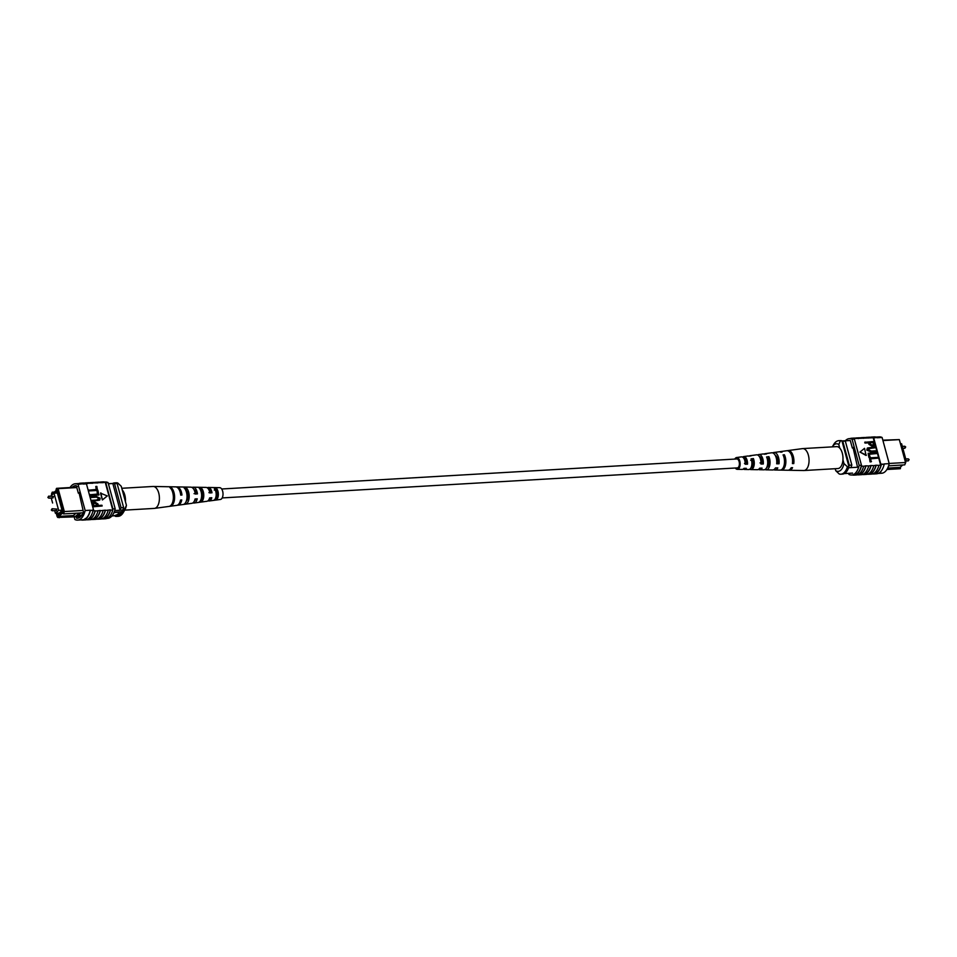 <?xml version="1.0" encoding="UTF-8"?>
<svg xmlns="http://www.w3.org/2000/svg" width="957" height="957" viewBox="0 0 957 957"><rect width="100%" height="100%" fill="white"/><g stroke="black" fill="none" stroke-linecap="round" stroke-linejoin="round"><path stroke-width="1.44" d="M217.598 493.214A4.474 2.321 -93.3 0 0 217.658 494.207M222.191 497.927L737.333 467.889A4.474 2.321 -93.3 0 0 738.182 467.518A4.474 2.321 -93.3 0 0 739.294 462.446A4.474 2.321 -93.3 0 0 736.806 458.965L221.677 488.991M900.728 443.821L901.614 443.761L906.279 460.939L905.561 461.573M906.279 460.939L905.394 460.987M889.161 463.463L905.549 462.506L899.317 439.61L882.94 440.567M905.765 462.351L904.748 464.863L905.765 462.351L899.317 439.61L882.832 440.16M886.924 469.492L900.37 468.715L900.633 466.825M843.703 440.914A17.896 9.295 86.7 0 0 843.584 440.914L843.703 440.914A17.896 9.295 86.7 0 1 845.318 441.081L842.77 441.225L849.29 465.222A17.896 9.295 86.7 0 1 848.883 466.418M850.306 440.531L843.835 440.902M857.508 467.243L848.608 467.77M841.993 441.081A17.896 9.295 86.7 0 1 842.77 441.225M845.318 441.081L851.838 465.078L849.29 465.222M851.838 465.078A17.896 9.295 86.7 0 1 850.833 467.638M904.748 464.863L888.945 465.832M887.689 468.093L899.999 467.375L902.726 464.982M842.95 459.815L843.954 463.511L847.423 466.789L848.955 466.693A16.401 8.517 86.7 0 1 842.387 474.11L840.868 474.193A16.401 8.517 86.7 0 1 839.217 473.99L835.748 470.712A13.422 6.962 -93.3 0 0 843.954 463.511M835.198 468.715L835.748 470.712M840.39 440.89L838.775 444.455A13.422 6.962 -93.3 0 0 832.315 446.811L833.786 444.347A16.401 8.517 86.7 0 1 838.751 440.675A16.401 8.517 86.7 0 1 840.39 440.89L841.921 440.794L848.955 466.693M838.751 440.675L840.27 440.591A16.401 8.517 86.7 0 1 841.921 440.794M847.423 466.789A16.401 8.517 86.7 0 1 840.868 474.193M838.775 444.455L839.779 448.163M862.448 474.505A18.159 9.426 -93.3 0 0 863.597 474.564L866.396 474.409A18.159 9.426 -93.3 0 0 869.853 472.878A18.159 9.426 -93.3 0 0 873.825 465.652L870.942 465.521A17.896 9.295 86.7 0 1 866.982 472.794A17.896 9.295 86.7 0 1 863.585 474.301L862.903 474.337M867.532 474.205A18.159 9.426 -93.3 0 0 868.693 474.265L871.492 474.11A18.159 9.426 -93.3 0 0 874.937 472.579A18.159 9.426 -93.3 0 0 878.909 465.365L876.026 465.222A17.896 9.295 86.7 0 1 872.078 472.495A17.896 9.295 86.7 0 1 868.669 474.002L867.999 474.038M857.352 474.792A18.159 9.426 -93.3 0 0 858.513 474.863L861.312 474.696A18.159 9.426 -93.3 0 0 864.757 473.165A18.159 9.426 -93.3 0 0 868.729 465.951L865.846 465.82A17.896 9.295 86.7 0 1 861.898 473.093A17.896 9.295 86.7 0 1 858.489 474.6L857.819 474.636M852.304 474.959A18.159 9.426 -93.3 0 0 853.931 475.127L856.216 474.995A18.159 9.426 -93.3 0 0 859.673 473.464A18.159 9.426 -93.3 0 0 863.645 466.25L861.264 466.083A17.896 9.295 -93.3 0 0 861.467 465.269L859.183 465.401A17.896 9.295 86.7 0 1 851.622 474.995A17.896 9.295 86.7 0 1 848.919 474.397L848.632 473.332M853.931 475.127A18.159 9.426 -93.3 0 0 857.388 473.595A18.159 9.426 -93.3 0 0 861.348 466.382M858.513 474.863A18.159 9.426 -93.3 0 0 861.958 473.332A18.159 9.426 -93.3 0 0 865.929 466.119M872.628 473.906A18.159 9.426 -93.3 0 0 873.777 473.978L876.576 473.811A18.159 9.426 -93.3 0 0 880.033 472.28A18.159 9.426 -93.3 0 0 884.208 464.241L881.325 464.109A17.896 9.295 86.7 0 1 873.765 473.703L873.083 473.751M873.777 473.978A18.159 9.426 -93.3 0 0 877.234 472.447A18.159 9.426 -93.3 0 0 881.409 464.396L884.208 464.241M868.693 474.265A18.159 9.426 -93.3 0 0 872.138 472.746A18.159 9.426 -93.3 0 0 876.11 465.521M863.597 474.564A18.159 9.426 -93.3 0 0 867.054 473.033A18.159 9.426 -93.3 0 0 871.026 465.82M870.356 437.277A18.159 9.426 86.7 0 1 871.492 437.074A18.159 9.426 86.7 0 1 874.136 437.624L874.208 437.935A17.896 9.295 -93.3 0 0 871.504 437.337L870.834 437.385M881.409 464.396L880.811 464.133A17.896 9.295 86.7 0 1 880.607 464.958L873.215 437.744L853.8 438.569A18.159 9.426 -93.3 0 0 851.646 438.234A18.159 9.426 -93.3 0 0 850.043 438.593M873.215 437.744A17.896 9.295 86.7 0 1 873.705 437.959L876.935 437.469A18.159 9.426 -93.3 0 0 874.291 436.906L871.492 437.074M875.918 437.086L879.399 436.882A17.896 9.295 86.7 0 1 882.103 437.481L877.007 437.768M878.526 458.092L870.655 458.547L871.121 461.824L870.08 461.884L869.411 457.865L878.323 457.35L878.526 458.092L870.726 458.822M877.282 453.51L869.411 453.965L869.877 457.243L868.836 457.302L868.166 453.283L877.079 452.757L877.282 453.51L869.482 454.24M876.732 451.525L871.612 451.824L867.09 449.766L867.485 447.984L875.488 446.931L875.691 447.685L870.559 447.984L868.119 449.646L871.408 451.082L876.54 450.783L876.397 451.824L871.265 452.123L866.755 450.065L867.329 448.151M875.691 447.685L868.25 448.654M874.411 445.149L872.294 446.393L868.956 444.347L868.549 442.84L864.961 443.043L864.757 442.301L874.004 441.488L874.746 444.849L874.16 445.663M859.96 452.063L866.061 455.448L864.542 448.331L859.96 452.063L866.396 455.149M845.342 440.746A17.896 9.295 86.7 0 1 849.361 438.629A17.896 9.295 86.7 0 1 852.065 439.227L854.362 439.096A17.896 9.295 -93.3 0 0 853.871 438.88L853.8 438.569M863.645 466.25L865.846 465.82M868.729 465.951L870.942 465.521M873.825 465.652L876.026 465.222M878.909 465.365L880.607 464.958M860.176 437.863A18.159 9.426 86.7 0 1 861.312 437.672A18.159 9.426 86.7 0 1 863.465 438.007M861.312 437.672L864.111 437.505A18.159 9.426 86.7 0 1 866.264 437.851M865.26 437.576A18.159 9.426 86.7 0 1 866.408 437.373A18.159 9.426 86.7 0 1 868.549 437.72M866.408 437.373L869.207 437.205A18.159 9.426 86.7 0 1 871.36 437.552M876.935 437.469L874.136 437.624M855.091 438.162A18.159 9.426 86.7 0 1 856.228 437.959L859.027 437.804A18.159 9.426 86.7 0 1 861.18 438.139M856.228 437.959A18.159 9.426 86.7 0 1 858.381 438.306M882.103 437.481L889.209 463.643A17.896 9.295 86.7 0 1 881.648 473.248L878.179 473.452M889.209 463.643L884.124 463.942M880.942 471.681L880.261 472.28L880.942 471.681M853.871 438.88A17.896 9.295 -93.3 0 0 851.658 438.497L849.361 438.629M851.622 474.995L853.907 474.863A17.896 9.295 -93.3 0 0 861.264 466.083M854.362 439.096L861.467 465.269M852.065 439.227L859.183 465.401M853.177 447.972L852.34 448.02L853.022 447.421L857.544 467.172M849.864 440.459A17.896 9.295 86.7 0 1 850.283 440.459L852.34 448.02M880.811 464.133L873.705 437.959M874.746 444.849L872.64 446.094L869.303 444.048L868.896 442.541L865.307 442.744L865.104 442.002M869.937 442.481L870.356 444.036L872.389 445.352L873.585 443.833L873.167 442.29L869.937 442.481M872.389 445.352L873.585 443.833L872.832 442.589L870.009 442.756M873.274 445.125L873.251 444.132M868.394 448.498L868.119 449.646M870.212 456.944L868.836 457.302M869.171 457.003L868.166 453.283M871.468 461.525L870.08 461.884M870.427 461.585L869.411 457.865M851.646 438.234L853.931 438.091A18.159 9.426 86.7 0 1 856.084 438.438M858.453 438.605A17.896 9.295 -93.3 0 0 856.24 438.234L855.558 438.27M868.633 438.019A17.896 9.295 -93.3 0 0 866.42 437.636L865.738 437.672M863.549 438.306A17.896 9.295 -93.3 0 0 861.324 437.935L860.654 437.971M788.496 470.174A9.869 5.12 -93.3 0 0 789.154 470.27L803.736 470.533A10.982 5.706 -93.3 0 0 803.964 470.533A10.982 5.706 -93.3 0 0 808.366 465.557A10.982 5.706 -93.3 0 0 806.045 450.376A10.982 5.706 -93.3 0 0 802.684 448.594A10.982 5.706 -93.3 0 0 802.456 448.618L788.006 450.58A9.869 5.12 -93.3 0 0 787.36 450.747M803.964 470.533L837.901 468.547A10.982 5.706 -93.3 0 0 842.89 460.544A10.982 5.706 -93.3 0 0 839.983 448.39A10.982 5.706 -93.3 0 0 836.621 446.62L802.684 448.594M760.002 462.913L762.31 462.841A5.646 2.931 -93.3 0 0 759.308 456.501M776.785 462.363L777.814 462.327A6.268 3.254 -93.3 0 0 775.146 455.197M744.486 463.415L746.795 463.344A5.024 2.608 -93.3 0 0 743.828 457.996A5.024 2.608 -93.3 0 0 743.601 458.044M743.266 469.05A6.46 3.349 -93.3 0 0 744.414 469.456L748.637 469.54A6.771 3.517 -93.3 0 0 751.484 466.466A6.771 3.517 -93.3 0 0 751.089 458.858L753.398 458.57L752.944 460.102L750.659 460.317M752.944 460.102A5.287 2.751 86.7 0 1 753.063 465.521A5.287 2.751 86.7 0 1 750.886 467.913L750.886 467.913M758.506 469.397A7.62 3.96 -93.3 0 0 759.655 469.731L763.865 469.815A7.943 4.127 -93.3 0 0 767.215 466.215A7.943 4.127 -93.3 0 0 766.581 456.944L768.89 456.656L768.304 458.63L767.227 458.726M768.304 458.63A5.909 3.074 86.7 0 1 768.543 464.97A5.909 3.074 86.7 0 1 766.701 467.53M776.845 457.135A6.484 3.361 -93.3 0 0 776.761 457.41A6.484 3.361 -93.3 0 0 776.462 458.81M761.174 457.96A5.814 3.027 -93.3 0 0 760.899 458.714A5.814 3.027 -93.3 0 0 760.659 459.815M746.041 459.779A5.204 2.704 -93.3 0 0 745.993 459.934A5.204 2.704 -93.3 0 0 745.718 463.379M736.519 467.937A4.737 2.452 -93.3 0 0 737.285 468.152A4.737 2.452 -93.3 0 0 739.235 466.011A4.737 2.452 -93.3 0 0 739.103 461.071A4.737 2.452 -93.3 0 0 736.734 458.702A4.737 2.452 -93.3 0 0 736.005 459.001M762.31 462.841L763.291 463.989A7.62 3.96 -93.3 0 0 758.769 454.539A7.62 3.96 -93.3 0 0 757.657 455.006M763.291 463.989L760.935 464.025A7.441 3.864 86.7 0 0 756.52 454.838L750.097 455.711A6.95 3.613 86.7 0 1 751.101 455.843L748.793 456.13A6.771 3.517 -93.3 0 0 747.848 456.01L743.673 456.585A6.46 3.349 -93.3 0 0 742.572 457.123M792.563 462.123L793.772 463.559A9.869 5.12 -93.3 0 0 788.006 450.58M793.772 463.559L792.432 463.583A9.773 5.072 86.7 0 0 786.714 450.747L780.29 451.62A9.271 4.821 86.7 0 1 782.096 452.027L780.768 452.183A9.175 4.761 -93.3 0 0 779.01 451.8L773.866 452.494A8.78 4.558 -93.3 0 0 772.754 452.924M777.634 459.611A6.532 3.397 86.7 0 0 777.778 462.327L779.034 463.774A8.78 4.558 -93.3 0 0 773.866 452.494M779.034 463.774L776.689 463.81A8.613 4.474 86.7 0 0 771.617 452.793L765.193 453.666A8.111 4.211 86.7 0 1 766.605 453.929L764.296 454.216A7.943 4.127 -93.3 0 0 762.944 453.977L758.769 454.539M746.795 463.344L747.525 464.205A6.46 3.349 -93.3 0 0 743.673 456.585M747.525 464.205L745.18 464.229A6.28 3.266 86.7 0 0 741.424 456.884L736.603 457.542A5.909 3.062 86.7 0 1 739.582 460.437A5.909 3.062 86.7 0 1 739.773 466.645A5.909 3.062 86.7 0 1 737.285 469.325A5.909 3.062 86.7 0 1 735.323 468.009M734.809 459.073A5.909 3.062 86.7 0 1 736.603 457.542M753.398 458.57A6.95 3.613 86.7 0 1 753.829 466.418A6.95 3.613 86.7 0 1 750.898 469.576A6.95 3.613 86.7 0 1 750.18 469.42L749.319 469.42M768.89 456.656A8.111 4.211 86.7 0 1 769.548 466.167A8.111 4.211 86.7 0 1 766.138 469.851A8.111 4.211 86.7 0 1 765.062 469.576L765.098 469.468M773.734 469.708A8.78 4.558 -93.3 0 0 774.883 470.007L780.075 470.102A9.175 4.761 -93.3 0 0 783.939 465.939A9.175 4.761 -93.3 0 0 783.065 454.91L784.381 454.754A9.271 4.821 86.7 0 1 785.278 465.915A9.271 4.821 86.7 0 1 781.367 470.126A9.271 4.821 86.7 0 1 780.721 470.031M779.656 451.788A9.271 4.821 86.7 0 1 780.29 451.62M764.081 454.12A8.111 4.211 86.7 0 1 765.193 453.666M749.164 456.082A6.95 3.613 86.7 0 1 750.097 455.711M761.7 462.853A8.111 4.211 86.7 0 1 761.724 459.133M789.154 470.27A9.869 5.12 -93.3 0 0 792.552 467.686L791.212 467.698A9.773 5.072 86.7 0 1 787.85 470.246L781.367 470.126M774.883 470.007A8.78 4.558 -93.3 0 0 777.814 467.901L775.469 467.925A8.613 4.474 86.7 0 1 772.622 469.971L766.138 469.851M759.655 469.731A7.62 3.96 -93.3 0 0 762.059 468.117L759.714 468.152A7.441 3.864 86.7 0 1 757.382 469.696L750.898 469.576M744.414 469.456A6.46 3.349 -93.3 0 0 746.304 468.32L743.96 468.356A6.28 3.266 86.7 0 1 742.154 469.42L737.285 469.325M739.51 464.504A4.929 2.56 86.7 0 1 739.402 463.786M784.381 454.754L783.795 456.752M750.432 468.583L750.18 469.42M56.87 509.1L52.097 508.741L52.216 510.763L56.463 510.512L56.87 509.1M53.448 496.504L48.675 496.145L48.795 498.166L53.042 497.915L53.448 496.504M54.669 510.619L55.386 513.239L58.664 510.356L53.999 493.178L50.757 496.025M53.999 493.178L57.336 492.987M55.386 513.239L59.262 513.012M51.247 498.023L52.599 502.987M58.664 510.356L62.002 510.165M118.728 512.964A4.474 1.435 164.8 0 1 116.766 514.794A4.474 1.435 164.8 0 1 112.352 515.931A4.474 1.435 164.8 0 1 111.933 515.943A4.474 1.435 164.8 0 0 112.364 515.955A4.474 1.435 164.8 0 0 116.79 514.818A4.474 1.435 164.8 0 0 118.728 512.976A4.474 1.435 164.8 0 0 116.467 512.354A4.474 1.435 164.8 0 0 113.859 512.82M62.6 513.072L58.796 516.409L73.306 515.56L74.921 516.828L76.5 516.744L80.831 512.94L79.299 513.036L74.969 516.84L57.635 517.426L57.815 515.632L62.193 511.792L62.516 513.012L63.03 511.481L57.073 489.529L56.08 489.314L56.595 488.333L76.692 487.161M76.799 487.556L58.114 488.644L64.334 511.552L83.02 510.464M63.03 511.481L64.334 511.552L63.533 513.909L79.299 513.036M80.831 512.94L83.319 512.749M80.831 516.481L76.5 516.732M54.238 492.054L52.216 492.173L52.037 494.374L56.415 490.534L56.08 489.314M51.702 493.154L51.403 495.463M56.212 513.191L57.157 516.648M55.004 493.118L56.918 491.443L62.097 510.524L57.336 514.71L56.906 513.143M117.101 515.955L116.718 516.002A15.802 8.206 -93.3 0 0 117.101 515.955L121.898 511.756A15.802 8.206 -93.3 0 0 122.628 510.093A17.896 9.295 -93.3 0 0 123.62 507.521L117.101 483.536A17.896 9.295 -93.3 0 0 115.498 483.357A17.896 9.295 -93.3 0 0 115.366 483.369A15.802 8.206 -93.3 0 0 114.577 483.345L108.38 483.704M114.122 512.21L121.898 511.756M114.708 510.548L122.628 510.093M108.404 483.775L112.818 483.524L120.08 510.237A17.896 9.295 -93.3 0 0 121.072 507.677L123.62 507.521M113.082 483.5L115.366 483.369M121.072 507.677L114.565 483.68L117.101 483.536M114.565 483.68A17.896 9.295 -93.3 0 0 112.95 483.512A17.896 9.295 -93.3 0 0 112.818 483.524M56.595 488.333L58.114 488.644L57.073 489.529M52.037 494.374L56.331 490.211M58.138 516.852L59.167 517.749M58.796 516.409L57.815 515.632M73.306 515.56L76.022 513.179M63.533 513.909L62.516 513.012M81.8 515.368L78.163 515.285M82.697 513.993L81.453 515.093M115.055 516.098L115.079 516.206A16.401 8.517 -93.3 0 0 116.73 516.409L118.249 516.325A16.401 8.517 -93.3 0 0 123.214 512.653A16.401 8.517 -93.3 0 0 124.817 508.909L126.432 505.344L121.252 486.288L117.783 483.01L116.252 483.106A16.401 8.517 -93.3 0 0 114.613 482.89A16.401 8.517 -93.3 0 0 112.663 483.452M124.817 508.909L123.214 508.717M116.73 516.409A16.401 8.517 -93.3 0 0 123.286 509.004M117.783 483.01A16.401 8.517 -93.3 0 0 116.132 482.807L114.613 482.89M126.432 505.344A13.422 6.962 86.7 0 1 124.685 510.189L123.214 512.653M86.094 518.311L85.113 518.634L86.094 518.311A17.896 9.295 86.7 0 1 82.697 519.818L77.601 520.118A17.896 9.295 -93.3 0 0 85.161 510.524L90.245 510.225A17.896 9.295 86.7 0 1 86.094 518.311L85.113 518.634M93.044 510.057L90.341 510.524A18.159 9.426 86.7 0 1 82.709 520.094L85.508 519.926A18.159 9.426 -93.3 0 0 93.14 510.356L93.559 510.033A17.896 9.295 -93.3 0 1 93.355 510.847L95.138 510.751A17.896 9.295 86.7 0 1 87.781 519.531L87.099 519.567M74.179 516.876L74.897 519.519A17.896 9.295 -93.3 0 0 77.601 520.118M95.796 486.479L96.836 486.407L97.506 490.427L88.594 490.953L88.391 490.211L96.597 489.446L95.796 486.479L96.19 489.47M97.04 491.061L98.081 491.001L98.75 495.02L89.838 495.535L89.635 494.793L97.853 494.027L97.04 491.061L97.435 494.063M95.509 497.221L90.377 497.52L90.52 496.48L95.652 496.181L100.162 498.226L99.767 500.009L91.429 501.36L91.561 500.32L96.693 500.021L99.133 498.346L95.856 496.922L90.377 497.52M99.588 500.152L91.429 501.36M98.667 499.638L98.798 498.645M102.16 505.99L93.248 506.516L92.506 503.155L94.611 501.899L97.961 503.944L98.368 505.463L101.956 505.248L102.16 505.99L92.901 506.815L92.171 503.454L92.757 502.628M100.521 493.154L102.375 499.961L107.292 495.941L100.521 493.154M91.74 519.424A18.159 9.426 -93.3 0 0 92.889 519.495A18.159 9.426 -93.3 0 0 100.306 510.751L105.318 510.153A17.896 9.295 86.7 0 1 97.961 518.933L97.279 518.969M96.824 519.137A18.159 9.426 -93.3 0 0 97.973 519.196A18.159 9.426 -93.3 0 0 105.402 510.452L105.318 510.153M105.402 510.452L110.402 509.854A17.896 9.295 86.7 0 1 103.057 518.634L102.375 518.67M101.909 518.838A18.159 9.426 -93.3 0 0 103.069 518.909A18.159 9.426 -93.3 0 0 110.486 510.153L110.402 509.854M110.486 510.153L112.782 510.021A18.159 9.426 86.7 0 1 105.354 518.766L103.069 518.909M106.957 518.407L107.639 518.371A17.896 9.295 -93.3 0 0 115.187 508.765L112.902 508.909A17.896 9.295 86.7 0 1 112.699 509.722L112.782 510.021M112.699 509.722L105.222 482.208L103.021 482.651A17.896 9.295 -93.3 0 0 100.796 482.268L100.114 482.316M94.552 482.495A18.159 9.426 86.7 0 1 95.688 482.304A18.159 9.426 86.7 0 1 97.841 482.639L103.021 482.651M97.841 482.639L97.925 482.95A17.896 9.295 -93.3 0 0 95.712 482.567L95.03 482.603M89.468 482.795A18.159 9.426 86.7 0 1 90.604 482.591A18.159 9.426 86.7 0 1 92.757 482.938L97.925 482.95M92.757 482.938L92.841 483.237A17.896 9.295 -93.3 0 0 90.616 482.866L89.934 482.902M84.372 483.094A18.159 9.426 86.7 0 1 85.508 482.89A18.159 9.426 86.7 0 1 87.661 483.237L92.841 483.237M87.661 483.237L87.745 483.536A17.896 9.295 -93.3 0 0 85.532 483.165L84.85 483.201M85.161 510.524L78.043 484.35A17.896 9.295 -93.3 0 0 75.352 483.752L80.436 483.452A17.896 9.295 86.7 0 1 83.139 484.051L86.441 483.859A17.896 9.295 -93.3 0 0 85.963 483.644L87.745 483.536M86.644 519.723A18.159 9.426 -93.3 0 0 87.793 519.795A18.159 9.426 -93.3 0 0 95.221 511.05L95.138 510.751M95.221 511.05L100.222 510.452A17.896 9.295 86.7 0 1 92.877 519.232L92.195 519.268M92.889 519.495L95.688 519.328A18.159 9.426 -93.3 0 0 103.105 510.583M87.793 519.795L90.592 519.627A18.159 9.426 -93.3 0 0 98.021 510.882M82.709 520.094A18.159 9.426 86.7 0 1 81.082 519.914M90.341 510.524L93.14 510.356M97.973 519.196L100.772 519.041A18.159 9.426 -93.3 0 0 108.201 510.284M75.352 483.752A17.896 9.295 -93.3 0 0 70.052 487.544M78.043 484.35L83.068 483.74A18.159 9.426 86.7 0 0 80.424 483.189L83.223 483.022A18.159 9.426 86.7 0 1 85.867 483.584L83.068 483.74M90.604 482.591L93.403 482.436A18.159 9.426 86.7 0 1 95.556 482.783M85.508 482.89L88.307 482.735A18.159 9.426 86.7 0 1 90.46 483.07M78.821 483.548A18.159 9.426 86.7 0 1 80.424 483.189M95.688 482.304L98.487 482.137A18.159 9.426 86.7 0 1 100.641 482.484M105.306 482.519A17.896 9.295 86.7 0 1 105.784 482.735L108.081 482.603A17.896 9.295 -93.3 0 0 105.378 482.005L104.696 482.041M112.902 508.909L105.784 482.735M115.187 508.765L108.081 482.603M76.273 516.756L76.68 518.299A17.896 9.295 -93.3 0 0 77.11 518.287A17.896 9.295 -93.3 0 0 83.522 512.294L79 492.544L78.318 493.142L79.156 493.094M78.318 493.142L76.261 485.582A17.896 9.295 -93.3 0 0 75.842 485.582A17.896 9.295 -93.3 0 0 72.086 487.424M76.68 518.299L77.529 518.251M86.441 483.859L93.559 510.033M77.242 486.539L76.56 487.149L77.242 486.539M92.171 503.454L92.566 502.772M97.327 505.523L96.908 503.968L94.863 502.64L93.666 504.172L94.085 505.703L97.327 505.523M96.908 505.547L94.863 502.64L93.666 504.172M94.528 502.939L93.642 503.167M98.858 499.494L99.133 498.346L95.856 496.922M91.764 501.061L91.561 500.32M90.724 497.221L90.52 496.48M99.085 494.721L89.838 495.535M90.185 495.236L89.982 494.494M97.841 490.128L88.594 490.953M88.941 490.654L88.738 489.912M100.856 492.855L102.375 499.961M102.71 499.662L107.292 495.941M99.648 482.208A18.159 9.426 86.7 0 1 100.784 482.005A18.159 9.426 86.7 0 1 102.937 482.352M100.784 482.005L103.069 481.873A18.159 9.426 86.7 0 1 105.222 482.208M121.802 488.285L153.036 486.467A10.982 5.706 86.7 0 1 153.264 486.467A10.982 5.706 86.7 0 1 154.149 486.611A10.982 5.706 86.7 0 1 159.388 499.231A10.982 5.706 86.7 0 1 154.544 508.382A10.982 5.706 86.7 0 1 154.316 508.406L124.733 510.129M122.257 489.984A10.982 5.706 86.7 0 1 125.451 501.205A10.982 5.706 86.7 0 1 125.427 501.635M200.743 500.068L200.958 500.044A5.551 2.883 -93.3 0 0 202.776 495.642A5.551 2.883 -93.3 0 0 201.389 490.235L200.575 490.247M186.22 501.289A6.173 3.206 -93.3 0 0 187.931 496.133A6.173 3.206 -93.3 0 0 186.232 490.451L185.849 490.451M215.385 498.549L216.186 498.465A4.929 2.56 -93.3 0 0 217.646 494.661A4.929 2.56 -93.3 0 0 216.545 490.044L214.296 490.068M208.447 489.039A5.204 2.704 86.7 0 1 208.841 489.111A5.204 2.704 86.7 0 1 211.102 492.508L211.999 492.795A6.771 3.517 86.7 0 0 208.913 487.556A6.771 3.517 86.7 0 0 208.363 487.46A6.771 3.517 86.7 0 0 207.25 487.795M208.889 492.664L211.102 492.508M193.864 489.458A5.814 3.027 86.7 0 1 196.269 493.513L197.453 493.884A7.943 4.127 86.7 0 0 193.769 487.292A7.943 4.127 86.7 0 0 193.135 487.185A7.943 4.127 86.7 0 0 192.01 487.472M194.056 493.656L196.269 493.513M195.886 498.908A5.814 3.027 86.7 0 1 194.522 500.69M210.731 497.807A5.204 2.704 86.7 0 1 209.057 499.41M201.472 488.226L199.223 488.166A7.62 3.96 86.7 0 1 201.592 496.121A7.62 3.96 86.7 0 1 198.601 502.377L200.874 502.066A7.441 3.864 -93.3 0 0 203.769 495.953A7.441 3.864 -93.3 0 0 201.472 488.226L201.389 490.235M171.195 487.592L169.915 487.568A9.869 5.12 86.7 0 1 173.349 498.202A9.869 5.12 86.7 0 1 169.09 506.409L170.382 506.229A9.773 5.072 -93.3 0 0 174.593 498.107A9.773 5.072 -93.3 0 0 171.195 487.592L171.136 488.955M186.34 487.903L184.079 487.855A8.78 4.558 86.7 0 1 187.01 497.185A8.78 4.558 86.7 0 1 183.361 504.471L185.634 504.16A8.613 4.474 -93.3 0 0 189.175 497.03A8.613 4.474 -93.3 0 0 186.34 487.903L186.232 490.451M216.617 488.56L214.356 488.513A6.46 3.349 86.7 0 1 216.174 495.044A6.46 3.349 86.7 0 1 213.842 500.272L216.115 499.949A6.28 3.266 -93.3 0 0 218.352 494.877A6.28 3.266 -93.3 0 0 216.617 488.56L216.545 490.044M154.544 508.382L176.71 505.38A9.271 4.821 -93.3 0 0 180.514 500.056L181.746 499.961A9.175 4.761 86.7 0 1 177.99 505.2L191.807 503.334A8.111 4.211 -93.3 0 0 195.072 498.968L197.238 498.812A7.943 4.127 86.7 0 1 194.056 503.023L206.903 501.289A6.95 3.613 -93.3 0 0 209.619 497.879L211.784 497.724A6.771 3.517 86.7 0 1 209.152 500.99L220.397 499.458A5.909 3.062 -93.3 0 0 223.017 493.848A5.909 3.062 -93.3 0 0 220.182 487.747A5.909 3.062 -93.3 0 0 219.715 487.675L208.363 487.46M193.135 487.185L206.102 487.424A6.95 3.613 -93.3 0 1 206.652 487.52A6.95 3.613 -93.3 0 1 209.834 492.963L211.999 492.795M176.279 486.969A9.175 4.761 86.7 0 1 176.925 486.898L190.862 487.149A8.111 4.211 -93.3 0 1 191.52 487.257A8.111 4.211 -93.3 0 1 195.288 494.039L197.453 493.884M176.925 486.898A9.175 4.761 86.7 0 1 177.667 487.017A9.175 4.761 86.7 0 1 181.962 495.032L180.729 495.128A9.271 4.821 -93.3 0 0 176.375 486.993A9.271 4.821 -93.3 0 0 175.633 486.874L153.264 486.467M177.99 505.2A9.175 4.761 86.7 0 1 177.344 505.212M194.056 503.023A7.943 4.127 86.7 0 1 193.087 502.939A7.943 4.127 86.7 0 1 192.919 502.88M209.152 500.99A6.771 3.517 86.7 0 1 208.327 500.906A6.771 3.517 86.7 0 1 208.004 500.786M196.089 492.723A7.441 3.864 -93.3 0 0 196.029 493.525M217.634 494.925A4.737 2.452 86.7 0 1 217.49 492.496M194.941 492.173A5.646 2.931 86.7 0 1 195.36 490.941M210.253 492.568A5.024 2.608 86.7 0 1 210.6 491.001M185.706 502.401L185.634 504.16M200.958 500.044L200.874 502.066M216.186 498.465L216.115 499.949M180.67 494.625L181.962 495.032M904.784 446.237L905.693 446.943L904.903 448.259L904.784 446.237L902.331 446.381M908.205 458.834L909.114 459.539L908.325 460.855L908.205 458.834L905.753 458.977M904.903 448.259L902.87 448.378M908.325 460.855L906.243 460.975M849.433 440.507L841.957 440.938M852.555 473.105L844.265 473.583M52.097 508.741L51.307 510.057L52.216 510.763M48.675 496.145L47.886 497.461L48.795 498.166M112.95 483.512L115.498 483.357"/></g></svg>
